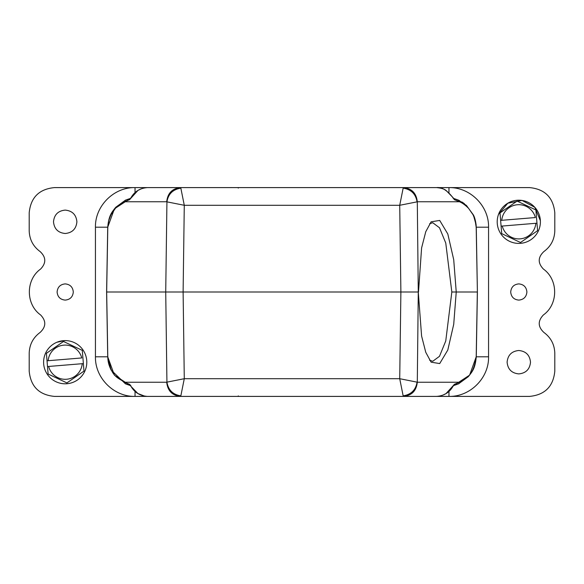 <?xml version="1.0" encoding="UTF-8"?>
<svg xmlns="http://www.w3.org/2000/svg" width="584" height="584" viewBox="0 0 584 584"><rect width="100%" height="100%" fill="white"/><g stroke="black" fill="none" stroke-linecap="round" stroke-linejoin="round"><path stroke-width="0.88" d="M429.576 360.175L432.722 361.299L439.496 356.298L445.753 340.976L451.826 292L445.76 243.032L439.504 227.782L432.722 222.701L429.62 223.76M66.97 383.724A21.601 21.601 0 0 1 43.676 363.971A21.601 21.601 0 0 1 63.43 340.669A21.601 21.601 0 0 1 86.724 360.43A21.601 21.601 0 0 1 66.97 383.724M83.373 363.598L82.3 350.539A20.703 20.703 0 0 0 82.132 350.298L63.649 341.56A20.703 20.703 0 0 0 63.503 341.567A20.703 20.703 0 0 0 63.357 341.582L46.552 353.218A20.703 20.703 0 0 0 46.421 353.488L47.027 360.803L81.76 357.948A17.097 17.097 0 0 0 48.165 360.708L47.027 360.803L48.1 373.862A20.703 20.703 0 0 0 48.268 374.103L66.751 382.841A20.703 20.703 0 0 0 66.897 382.834A20.703 20.703 0 0 0 67.043 382.819L83.848 371.183A20.703 20.703 0 0 0 83.979 370.913L83.373 363.598L82.234 363.693L83.373 363.598M47.494 366.548L82.234 363.693A17.097 17.097 0 0 1 48.64 366.453L47.494 366.548M520.57 243.331A21.601 21.601 0 0 1 497.276 223.57A21.601 21.601 0 0 1 517.03 200.276A21.601 21.601 0 0 1 540.324 220.029A21.601 21.601 0 0 1 520.57 243.331M536.973 223.197L535.9 210.138A20.703 20.703 0 0 0 535.732 209.897L517.249 201.159A20.703 20.703 0 0 0 517.103 201.166A20.703 20.703 0 0 0 516.957 201.181L500.152 212.817A20.703 20.703 0 0 0 500.021 213.087L500.627 220.402L535.36 217.547A17.097 17.097 0 0 0 501.766 220.307L500.627 220.402L501.7 233.461A20.703 20.703 0 0 0 501.868 233.702L520.351 242.44A20.703 20.703 0 0 0 520.497 242.433A20.703 20.703 0 0 0 520.643 242.418L537.448 230.782A20.703 20.703 0 0 0 537.579 230.512L536.973 223.197L535.835 223.292L536.973 223.197M501.094 226.147L535.835 223.292A17.097 17.097 0 0 1 502.24 226.052L501.094 226.147M530.498 362.197C529.798 355.101 525.899 351.203 518.796 350.502C511.701 351.203 507.803 355.101 507.102 362.197C507.803 369.3 511.701 373.198 518.796 373.899C525.899 373.198 529.798 369.3 530.498 362.197M76.898 221.803C76.197 214.7 72.299 210.802 65.204 210.101C58.101 210.802 54.203 214.7 53.502 221.803C54.203 228.899 58.101 232.797 65.204 233.498C72.299 232.797 76.197 228.899 76.898 221.803M166.936 382.148C168.302 390.054 172.937 394.631 180.843 395.864L184.281 378.709L166.929 382.148L165.725 292L106.66 292L107.792 356.612C110.814 377.914 118.829 377.775 124.494 382.25L129.59 384.301L130.852 386.272L130.363 385.498L125.48 383.856L111.077 370.015L107.726 356.612L106.602 292L107.726 227.388C108.792 214.722 112.267 211.882 115.683 207.335L125.48 200.144L124.494 201.75C121.472 203.049 118.421 205.276 115.355 208.43L110.945 214.766L108.748 220.504L107.792 227.388L106.66 292L107.733 227.198L95.44 227.198L95.44 356.802C94.951 377.965 113.873 396.886 135.043 396.397L54.4 396.397C39.106 394.894 30.711 386.491 29.2 371.198L29.2 353.196C29.492 344.502 33.135 337.581 40.135 332.42C46.158 326.733 46.297 320.901 40.566 314.922C25.616 304.286 25.616 279.714 40.566 269.078C46.297 263.099 46.158 257.267 40.135 251.58C33.135 246.419 29.492 239.498 29.2 230.804L29.2 212.802C30.711 197.509 39.106 189.107 54.4 187.603L135.035 187.603L135.035 192.581M448.957 192.581L448.957 187.603L529.6 187.603C544.894 189.107 553.289 197.509 554.8 212.802L554.8 230.804C554.508 239.498 550.865 246.419 543.865 251.58C537.842 257.267 537.703 263.099 543.434 269.078C558.384 279.714 558.384 304.286 543.434 314.922C537.703 320.901 537.842 326.733 543.865 332.42C550.865 337.581 554.508 344.502 554.8 353.196L554.8 371.198C553.289 386.491 544.894 394.894 529.6 396.397L448.965 396.397C470.127 396.894 489.049 377.972 488.56 356.802L488.56 227.198C489.049 206.035 470.127 187.114 448.957 187.603L376.768 187.603M526.899 292C526.418 287.087 523.717 284.386 518.796 283.897C513.884 284.386 511.183 287.087 510.701 292C511.183 296.913 513.884 299.614 518.796 300.103C523.717 299.614 526.418 296.913 526.899 292M73.299 292C72.817 287.087 70.117 284.386 65.204 283.897C60.283 284.386 57.582 287.087 57.101 292C57.582 296.913 60.283 299.614 65.204 300.103C70.117 299.614 72.817 296.913 73.299 292M166.936 201.852L184.281 205.291L399.719 205.291L403.157 188.136C411.136 189.42 415.771 193.99 417.064 201.852L399.719 205.291L400.887 292L183.113 292L184.281 205.291L180.843 188.136C172.879 189.428 168.243 194.005 166.929 201.852L165.725 292L183.113 292L184.281 378.709L399.719 378.709L417.064 382.148C415.757 389.995 411.121 394.572 403.157 395.864L403.391 396.397L436.547 396.397L378.702 396.397M180.843 188.136L180.609 187.603L403.391 187.603C411.72 188.428 416.356 193.143 417.297 201.75L418.275 292L400.887 292L399.719 378.709L403.157 395.864M378.702 187.603L436.547 187.603L403.391 187.603L403.157 188.136M130.75 385.878C134.305 392.353 139.875 395.857 147.453 396.397L180.609 396.397L180.843 395.864M213.189 396.397L207.167 396.397M238.287 395.886L238.287 396.397L135.043 396.397L135.043 391.419M356.714 396.397L302.746 396.397M281.254 396.397L250.003 396.397M376.724 396.397L333.997 396.397M415.954 292L418.502 292L421.597 247.944L425.765 231.702L431.131 221.811L439.716 220.438L447.811 233.994L453.717 259.69L456.235 292L453.717 324.324L447.804 350.02L439.716 363.562L431.131 362.189L425.758 352.291L421.597 336.048L418.275 292L417.297 382.25C416.356 390.857 411.72 395.572 403.391 396.397L180.609 396.397C172.28 395.572 167.644 390.857 166.703 382.25L166.929 382.148M130.852 386.272L137.875 393.521L144.657 396.149M205.298 396.397L147.453 396.397M436.547 396.397C444.132 395.857 449.702 392.346 453.25 385.878L453.118 386.25M453.147 197.728L446.125 190.479C444.161 188.961 440.971 187.997 436.547 187.603L436.547 187.603C441.869 186.931 447.439 190.435 453.25 198.122L454.41 199.699L453.25 198.122M370.811 187.603L376.833 187.603M347.407 187.595L356.714 187.603M227.227 187.603L238.287 187.603L238.287 188.114M281.254 187.603L302.746 187.603M207.276 187.603L213.313 187.603M166.929 201.852L166.703 201.75C167.644 193.143 172.28 188.428 180.609 187.603L147.453 187.603C139.868 188.143 134.298 191.654 130.75 198.122L130.882 197.75M166.703 382.25L124.494 382.25L125.48 383.856L130.874 385.761L129.59 384.301M451.826 292L477.34 292L476.208 356.612C473.222 377.811 465.141 377.841 459.506 382.25L454.41 384.301L453.126 385.761L458.52 383.856A1.803 1.723 -114.8 0 0 459.506 382.25L417.297 382.25M453.25 385.878L454.41 384.301M454.41 199.699L459.506 201.75C462.521 203.042 465.565 205.269 468.645 208.43L473.084 214.832L475.033 219.73L476.208 227.388L477.398 292L476.274 356.612C475.208 369.278 471.733 372.118 468.317 376.665L458.52 383.856L453.126 385.761M166.703 201.75L124.494 201.75L129.59 199.699L130.874 198.239L125.48 200.144L130.874 198.239M129.59 199.699L130.75 198.122M458.52 200.144L453.126 198.239L458.52 200.144L459.506 201.75L417.297 201.75M458.535 200.151L466.47 205.473L473.398 214.963L476.15 225.096L477.398 292L476.208 356.612M265.202 396.397L279.546 396.397M304.454 396.397L318.798 396.397M106.602 292L107.733 356.802L114.42 375.191L130.48 385.659M453.534 385.652L469.609 375.147L476.274 356.612M488.56 227.198L476.267 227.198L477.398 292M319.652 187.603L264.348 187.603M464.419 203.728L464.046 203.451M463.842 203.298L461.856 201.947M459.477 200.611L453.512 198.341M95.44 227.198C94.966 206.035 113.843 187.106 135.035 187.603L147.453 187.603M130.466 198.348L114.391 208.853L107.733 227.198M370.752 187.603L333.99 187.603M375.256 396.397L448.965 396.397L448.965 391.419M180.609 187.603L403.391 187.603M180.609 396.397L403.391 396.397M95.44 356.802L107.733 356.802M476.267 356.802L488.56 356.802M213.89 396.397L212.576 396.397M208.634 396.397L207.211 396.397M238.287 396.397L236.586 396.405M231.702 396.412L229.585 396.405M227.607 396.405L227.234 396.397M353.225 396.412L350.663 396.405M347.429 396.405L345.713 396.397M453.133 385.761L446.052 393.565L442.723 395.207M370.11 187.603L371.424 187.603M375.366 187.603L376.789 187.603M352.298 187.588L354.415 187.595M356.393 187.595L356.766 187.603M230.775 187.588L233.337 187.595M236.571 187.595L238.287 187.603M207.218 187.603L208.743 187.603M130.867 198.239L137.948 190.435L141.277 188.793M107.748 356.612C107.996 361.489 108.376 364.087 111.099 369.993M476.142 225.096C475.544 220.599 474.631 217.226 473.398 214.963M540.375 220.723L534.827 207.32L522.052 200.443L507.81 203.21L498.524 214.357M64.78 340.603L56.969 342.231"/></g></svg>
